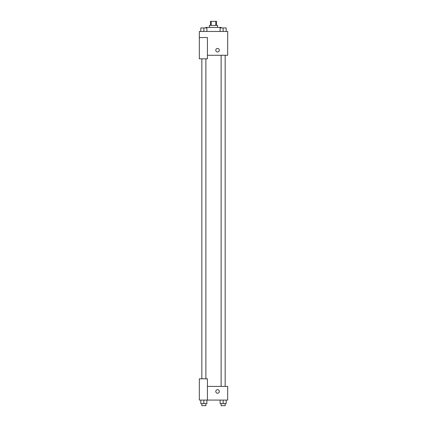 <?xml version="1.0" encoding="UTF-8"?>
<svg xmlns="http://www.w3.org/2000/svg" width="427" height="427" viewBox="0 0 427 427"><rect width="100%" height="100%" fill="white"/><g stroke="black" fill="none" stroke-linecap="round" stroke-linejoin="round"><path stroke-width="0.64" d="M211.232 25.401L211.232 21.35L210.463 21.35L210.463 25.401M211.232 21.35L216.537 21.35L216.537 25.401M215.768 25.401L215.768 21.35M209.449 27.424L209.449 25.401L217.551 25.401L217.551 27.424M225.168 27.931L221.117 27.931L221.095 27.424L205.905 27.424L205.905 27.931L201.832 27.931M199.324 37.555L199.324 58.819L207.426 58.819L207.426 37.555L199.324 37.555L199.324 31.475L227.676 31.475L227.676 55.275L207.426 55.275M215.779 50.21A1.772 1.772 0 0 1 218.437 48.678A1.772 1.772 0 0 1 218.437 51.747A1.772 1.772 0 0 1 215.779 50.21M207.426 386.408L227.676 386.408L227.676 400.083L199.324 400.083L199.324 378.813L207.426 378.813L207.426 400.083M215.779 391.474A1.772 1.772 0 0 1 218.437 389.936A1.772 1.772 0 0 1 218.437 393.005A1.772 1.772 0 0 1 215.779 391.474M220.102 400.083L220.102 403.627L226.177 403.627L226.177 400.083L226.177 403.627M223.14 403.627L223.14 400.083M225.168 403.627L225.168 405.65L221.117 405.65L221.117 403.627M200.823 400.083L200.823 403.627L206.898 403.627L206.898 400.083L206.898 403.627M203.86 403.627L203.86 400.083M205.883 403.627L205.883 405.65L201.832 405.65L201.832 403.627M220.102 31.475L220.102 27.931L226.177 27.931L226.177 31.475L226.177 27.931M223.14 31.475L223.14 27.931M200.823 31.475L200.823 27.931L206.898 27.931L206.898 31.475L206.898 27.931M203.86 31.475L203.86 27.931M221.117 55.275L221.117 386.408M225.168 55.275L225.168 386.408M205.883 378.813L205.883 58.819M201.832 378.813L201.832 58.819"/></g></svg>
